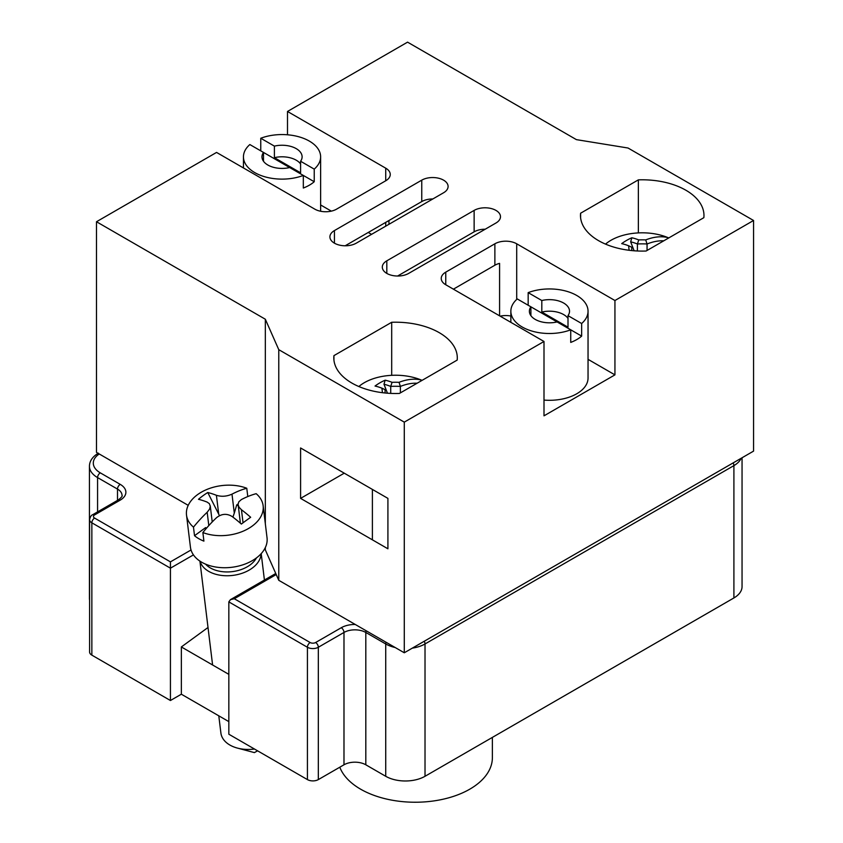 <?xml version="1.0" encoding="UTF-8"?>
<svg xmlns="http://www.w3.org/2000/svg" width="843" height="843" viewBox="0 0 843 843"><rect width="100%" height="100%" fill="white"/><g stroke="black" fill="none" stroke-linecap="round" stroke-linejoin="round"><path stroke-width="1.26" d="M234.291 598.741L230.434 599.658L228.832 601.891L307.421 647.266A3.857 2.223 -60 0 1 310.15 642.535L234.291 598.741L276.219 574.536M191.034 549.984L170.434 561.87L170.434 568.171L193.447 554.894M228.832 601.891L228.832 734.221L307.421 779.596A7.713 4.457 0 0 0 318.327 779.596L343.986 764.791A15.437 8.915 180 0 1 365.809 764.791L385.725 776.287A27.787 16.038 0 0 0 425.02 776.287L733.905 597.95A27.787 16.038 0 0 0 742.051 586.612L742.051 457.77M94.585 514.925A3.857 2.223 60 0 0 92.646 514.736C91.244 515.21 90.222 516.854 89.59 519.657L89.59 651.987A7.713 4.457 0 0 0 91.855 655.137L170.434 700.512L170.434 568.171L91.855 522.808A3.857 2.223 -60 0 1 94.585 518.076A3.857 2.223 180 0 1 94.585 514.925L120.233 500.12A19.294 11.138 0 0 0 120.233 484.367L100.306 472.86A23.931 13.815 180 0 1 99.253 453.977M170.434 700.512L181.35 694.21L181.35 646.95L208.01 627.498M98.378 453.144C92.477 456.737 89.495 461.11 89.442 466.253L89.442 598.583A27.787 16.038 0 0 0 89.59 600.227M181.35 694.21L228.832 721.619M228.832 674.358L181.35 646.95M238.126 503.903L236.725 504.925L238.263 505.811M243.037 522.808L241.446 509.741A99.759 49.589 53.9 0 1 250.666 517.275A97.704 17.239 138 0 0 241.361 524.061A99.759 49.589 -126.1 0 0 232.141 516.527C226.83 513.303 221.635 513.682 216.556 517.665A99.759 57.598 120 0 0 202.868 532.555L203.911 541.122A38.588 24.995 173 0 1 194.522 535.705L205.629 527.602L206.556 528.139M194.522 535.705L193.479 527.138A99.759 57.598 -60 0 1 207.178 512.249L208.801 525.6M202.868 532.555A38.588 24.995 -7 0 0 243.943 530.837A38.588 24.995 -7 0 0 263.132 505.726L267.041 537.813A38.588 24.995 173 0 1 244.902 564.115A38.588 24.995 173 0 1 201.688 562.218A38.588 24.995 173 0 1 190.434 547.16L186.514 515.084A38.588 24.995 -7 0 0 193.479 527.138M263.132 505.726A38.588 24.995 -7 0 0 256.167 493.682A99.759 57.598 120 0 0 241.372 499.572L238.832 501.785L238.105 504.293L240.392 523.208M236.725 504.925L234.301 513.092L231.994 494.146A99.759 57.598 -60 0 1 246.778 488.255A38.588 24.995 -7 0 0 205.703 489.973A38.588 24.995 -7 0 0 186.514 515.084M246.778 488.255L247.789 496.559M234.301 513.092L232.91 517.117M231.994 494.146C226.714 496.485 221.519 496.875 216.409 495.294A99.759 49.589 53.9 0 0 207.768 492.512A97.704 80.485 -92.5 0 0 198.463 499.298A99.759 49.589 -126.1 0 1 207.104 502.08L209.38 503.682L210.286 506.285L209.601 509.067L207.178 512.249M241.446 509.741L239.064 507.244L238.147 504.809M219.475 515.663L207.768 492.512M256.441 557.929A28.167 18.251 173 0 1 232.299 571.628A28.167 18.251 173 0 1 205.566 564.136M261.067 553.777A30.875 20 173 0 1 232.752 575.411A30.875 20 173 0 1 200.076 561.217M254.481 749.037A30.875 20 173 0 1 237.463 748.099A30.875 20 173 0 1 220.887 732.989L218.79 715.823M356.262 243.174A15.437 8.915 180 0 1 339.434 245.102A15.437 8.915 180 0 1 329.908 236.872A15.437 8.915 180 0 1 334.429 230.571L421.753 180.149A15.437 8.915 180 0 1 438.571 178.221A15.437 8.915 180 0 1 448.097 186.451A15.437 8.915 180 0 1 443.576 192.762L356.262 243.174M432.817 198.969A15.437 8.915 0 0 0 421.753 201.582L345.187 245.777M408.655 273.417A15.437 8.915 180 0 1 391.826 275.345A15.437 8.915 180 0 1 382.3 267.115A15.437 8.915 180 0 1 386.821 260.814L474.135 210.402A15.437 8.915 180 0 1 490.963 208.474A15.437 8.915 180 0 1 500.489 216.704A15.437 8.915 180 0 1 495.969 223.005L408.655 273.417M485.21 229.222A15.437 8.915 0 0 0 474.135 231.825L397.58 276.03M453.397 289.17L494.873 265.229A15.437 8.915 180 0 1 499.583 263.374L499.583 315.83M388.95 224.301L388.95 220.518M445.757 272.152L494.873 243.796A15.437 8.915 180 0 1 516.706 243.796L614.937 300.519L614.937 374.872L543.998 415.831L543.998 341.478L445.757 284.755A15.437 8.915 180 0 1 441.237 278.453A15.437 8.915 180 0 1 445.757 272.152L445.757 284.755M500.152 316.167A15.437 8.915 180 0 1 510.858 316.041M287.495 134.785L287.495 111.466L385.725 168.178A15.437 8.915 180 0 1 390.256 174.48A15.437 8.915 180 0 1 385.725 180.781L336.61 209.138A15.437 8.915 180 0 1 314.787 209.138L216.556 152.425L96.492 221.741L265.324 319.223L278.77 349.666L404.282 422.132L543.998 341.478M371.542 234.343L368.265 232.457M331.331 211.14L320.625 204.954M300.593 498.382L300.593 447.97L387.917 498.382L387.917 548.793L300.593 498.382L344.25 473.176M391.689 322.279A61.739 35.648 180 0 1 457.296 357.853A61.739 35.648 180 0 1 457.18 360.087L399.424 393.439A61.739 35.648 180 0 1 333.807 357.864A61.739 35.648 180 0 1 333.933 355.63L391.689 322.279L391.689 375.314M580.606 213.216L638.362 179.865A61.739 35.648 180 0 1 703.968 215.439A61.739 35.648 180 0 1 703.852 217.673L646.096 251.024A61.739 35.648 180 0 1 580.479 215.439A61.739 35.648 180 0 1 580.606 213.216L580.606 217.673M638.362 179.865L638.362 232.9M333.933 355.63L333.933 360.087M588.045 359.339L614.937 374.872M287.495 111.466L407.559 42.15L576.401 139.632L628.035 148.02L753.558 220.487L614.937 300.519M188.221 505.347L96.492 452.385L96.492 221.741M264.396 549.33L265.324 549.868L278.77 580.311L404.282 652.777L753.558 451.121L753.558 220.487M404.282 652.777L404.282 422.132M278.77 580.311L278.77 349.666M265.324 549.868L265.324 547.571M265.324 523.756L265.324 319.223M492.375 737.404L492.375 757.678A77.177 44.563 180 0 1 469.772 789.185A77.177 44.563 180 0 1 393.502 800.439A77.177 44.563 180 0 1 339.803 767.204M528.171 305.24L528.171 292.637L541.807 300.519L541.807 312.058L568.003 327.189L568.003 315.64L581.649 323.512L581.649 336.115L557.097 321.942A20.063 11.581 180 0 1 529.383 311.225A20.063 11.581 180 0 1 530.9 306.82L517.254 298.938A38.588 22.276 180 0 0 510.858 311.225L510.858 322.342M557.086 321.942L530.9 306.82L530.9 315.64M581.649 336.115A38.588 22.276 180 0 1 576.738 339.581A38.588 22.276 180 0 1 570.732 342.416L570.732 329.813A38.588 22.276 180 0 1 531.174 330.846A38.588 22.276 180 0 1 510.858 311.225M528.171 292.637A38.588 22.276 180 0 1 567.729 291.604A38.588 22.276 180 0 1 588.045 311.225L588.045 378.022A38.588 22.276 180 0 1 576.738 393.776A38.588 22.276 180 0 1 543.998 400.077M588.045 311.225A38.588 22.276 180 0 1 581.649 323.512M541.807 312.058A20.063 11.581 180 0 1 568.003 318.359M541.807 300.519A20.063 11.581 180 0 1 569.52 311.225A20.063 11.581 180 0 1 568.003 315.64M260.761 150.855L260.761 138.252L274.396 146.124L274.396 157.673L300.593 172.794L300.593 161.245L314.228 169.127L314.228 181.73L249.844 144.553A38.588 22.276 180 0 0 243.448 156.84L243.448 167.957M263.49 161.245L263.49 152.425A20.063 11.581 180 0 0 261.973 156.84A20.063 11.581 180 0 0 289.676 167.546M314.228 181.73A38.588 22.276 180 0 1 309.328 185.197A38.588 22.276 180 0 1 303.322 188.031L303.322 175.428A38.588 22.276 180 0 1 263.764 176.461A38.588 22.276 180 0 1 243.448 156.84M260.761 138.252A38.588 22.276 180 0 1 300.319 137.219A38.588 22.276 180 0 1 320.625 156.84A38.588 22.276 180 0 1 314.228 169.127M274.396 157.673A20.063 11.581 180 0 1 300.593 163.974M274.396 146.124A20.063 11.581 180 0 1 302.11 156.84A20.063 11.581 180 0 1 300.593 161.245M647.055 250.466L647.055 244.006A72.424 41.813 -60 0 1 663.768 240.813M667.329 238.759L667.835 237.557A43.973 25.385 180 0 1 668.741 237.937A44.142 25.49 180 0 0 649.753 233.184A75.722 75.722 0 0 0 634.695 233.184A44.142 25.49 180 0 0 605.537 244.112M667.835 237.557A75.385 43.52 120 0 0 645.706 239.907A74.49 60.812 180 0 0 638.741 239.907L637.434 243.985A72.424 41.813 60 0 0 630.659 241.836L631.839 237.768A73.763 58.167 84.9 0 0 621.702 243.627A75.385 43.52 60 0 1 628.604 245.766L631.755 247.262L631.755 250.571M628.604 245.766L629.12 250.276M645.706 239.907L647.055 244.006M637.392 250.982L637.434 243.985A71.803 58.631 0 0 1 647.024 243.985M638.741 239.907A75.385 43.52 -120 0 0 631.839 237.768M630.659 241.836L634.126 250.782M400.383 392.88L400.383 386.421A72.424 41.813 -60 0 1 417.095 383.228M420.657 381.173L421.163 379.972A43.973 25.385 180 0 1 422.069 380.362A44.142 25.49 180 0 0 403.08 375.599A75.722 75.722 0 0 0 388.022 375.599A44.142 25.49 180 0 0 358.865 386.526M421.163 379.972A75.385 43.52 120 0 0 399.034 382.322A74.49 60.812 180 0 0 392.069 382.322L390.72 386.421A72.424 41.813 60 0 0 383.986 384.25L385.167 380.182A73.763 58.167 84.9 0 0 375.03 386.041A75.385 43.52 60 0 1 381.932 388.18L385.082 389.677L385.082 392.986M381.932 388.18L382.448 392.69M399.034 382.322L400.383 386.421A71.803 58.631 0 0 0 390.762 386.4M392.069 382.322A75.385 43.52 -120 0 0 385.167 380.182M390.72 386.421L390.72 393.396M383.986 384.25L387.453 393.196M89.442 466.253A27.787 16.038 0 0 0 97.577 477.591A3.857 2.223 -60 0 1 100.306 472.86M97.577 511.891L97.577 477.591L117.504 489.088A3.857 2.223 -60 0 1 120.233 484.367M92.646 514.736L118.305 499.931A3.857 2.223 60 0 1 120.233 500.12M117.504 500.394L117.504 489.088A15.437 8.915 180 0 1 122.024 495.389C122.72 495.926 121.476 497.433 118.305 499.931M89.59 519.657A7.713 4.457 0 0 0 91.855 522.808L91.855 655.137M170.434 561.87L94.585 518.076M307.421 779.596L307.421 647.266A7.713 4.457 0 0 0 318.327 647.266A3.857 2.223 -120 0 0 315.598 642.535A3.857 2.223 180 0 1 310.15 642.535M318.327 779.596L318.327 647.266L343.986 632.45A3.857 2.223 -120 0 0 341.257 627.729L315.598 642.535M343.986 764.791L343.986 632.45A15.437 8.915 180 0 1 365.809 632.45A3.857 2.223 -60 0 1 366.147 630.754M355.251 624.463A19.294 11.138 0 0 0 341.257 627.729M365.809 764.791L365.809 632.45L385.725 643.957A3.857 2.223 -60 0 1 386.062 642.25M412.301 648.141A27.787 16.038 0 0 0 425.02 643.957A3.857 2.223 -120 0 0 424.229 641.26M385.725 776.287L385.725 643.957A27.787 16.038 0 0 0 395.219 647.54M733.115 462.933A3.857 2.223 60 0 1 733.905 465.621A27.787 16.038 0 0 0 741.166 458.276M425.02 776.287L425.02 643.957L733.905 465.621L733.905 597.95M216.409 495.294L218.727 514.23M334.429 230.571L334.429 243.174M421.753 180.149L421.753 201.582M386.821 260.814L386.821 273.417M474.135 210.402L474.135 231.825M494.873 243.796L494.873 265.229M516.706 243.796L516.706 299.434M385.725 168.178L385.725 180.781M385.725 222.373L385.725 226.156M275.756 573.493L230.434 599.658M212.225 521.954L210.255 505.779M199.907 561.111L212.594 664.979M261.204 553.63L264.417 580.037M237.463 748.099L254.386 752.599L257.6 750.828M320.625 156.84L320.625 211.256M372.395 489.425L372.395 539.836"/></g></svg>
